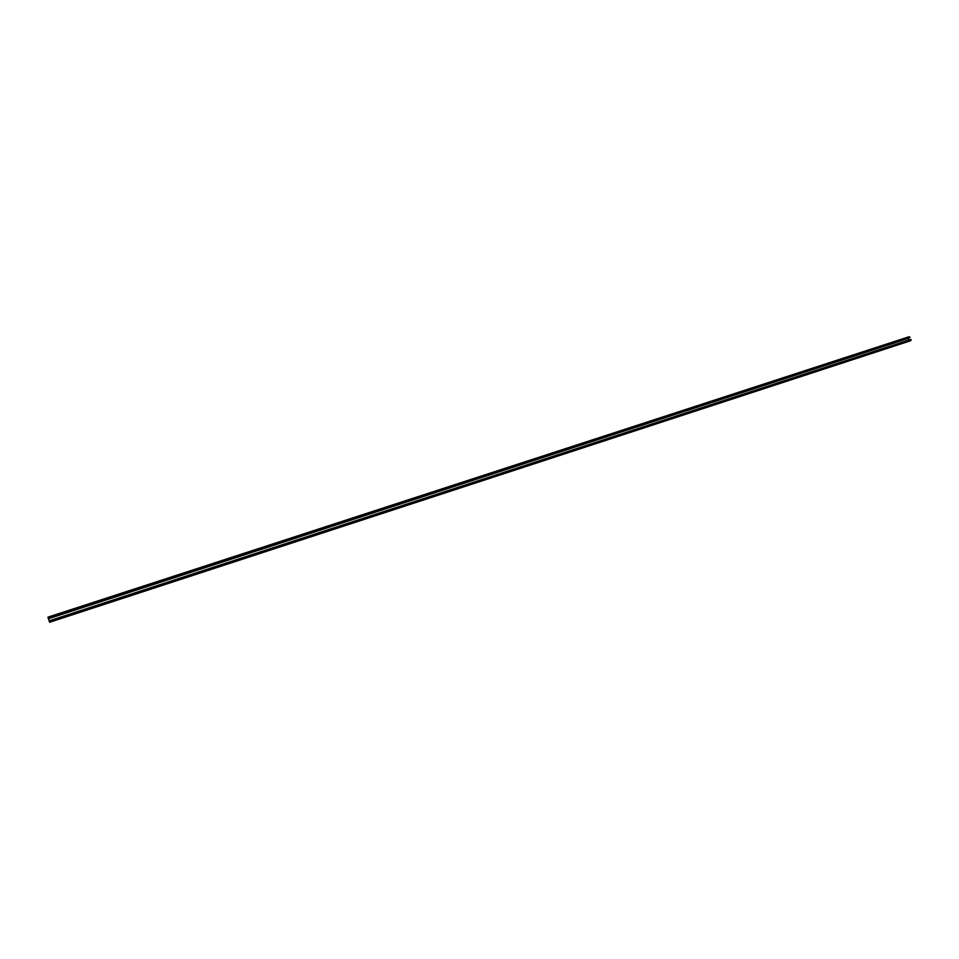<?xml version="1.0" encoding="UTF-8"?>
<svg xmlns="http://www.w3.org/2000/svg" width="959" height="959" viewBox="0 0 959 959"><rect width="100%" height="100%" fill="white"/><g stroke="black" fill="none" stroke-linecap="round" stroke-linejoin="round"><path stroke-width="0.72" stroke-dasharray="4.79 3.6" d="M910.93 339.462L909.372 340.853L908.988 340.049M908.281 338.443L48.441 618.747M908.892 338.059L48.37 618.471L907.945 338.215L909.312 341.14L910.81 340.661M909.336 341.128L49.58 622.235L909.444 341.056M909.743 340.936L49.592 622.163L909.48 341.02M909.731 340.865L49.568 622.067L909.695 340.889M909.983 340.697L49.532 621.971L909.935 340.733M49.568 622.067L909.983 340.781M49.484 621.935L910.199 340.553M49.532 621.959L910.247 340.601M910.523 340.421L49.496 621.864L910.247 340.529M910.523 340.337L49.472 621.768L910.475 340.373M909.851 340.529L49.436 621.744L910.654 340.253M49.365 621.444L910.618 340.025M49.245 621.108L910.367 339.81M49.377 621.48L910.535 340.085M910.283 340.253L49.4 621.576L910.367 340.193M49.269 621.204L910.127 339.977M49.412 621.648L910.115 340.361M49.293 621.312L910.091 340.085M49.424 621.672L910.019 340.421M910.81 339.894L49.341 621.372L909.839 340.265M49.448 621.78L909.767 340.589M909.504 340.769L49.472 621.876L909.588 340.709M49.353 621.504L909.348 340.493M907.945 338.215L909.096 336.741M48.358 618.435L908.916 337.964M907.957 338.036L48.262 618.207L908.065 337.964M908.317 337.796L48.226 618.064L908.065 337.892M908.904 337.652L48.262 618.123L908.113 337.94M908.557 337.64L48.202 617.968L908.317 337.724M48.214 618.052L908.365 337.772M908.82 337.46L48.178 617.872L908.557 337.556M909.324 337.376L48.214 617.956L908.605 337.604M48.142 617.74L908.82 337.376M909.611 337.184L48.19 617.836L908.868 337.424M909.288 337.148L48.13 617.68L909.096 337.196M48.214 617.92L909.42 337.316M48.238 618.016L909.168 337.484M48.238 618.052L909.084 337.544M48.262 618.159L908.82 337.712M48.286 618.219L908.653 337.832M909.336 337.652L48.322 618.267L908.557 337.892M909.372 337.7L48.334 618.339L908.389 338M48.322 618.363L908.305 338.059M49.472 621.888L909.336 340.829M49.532 622.091L909.204 341.044M49.58 622.127L910.762 340.577M910.079 340.025L49.293 621.252L910.343 339.918M49.317 621.36L909.815 340.205M909.564 340.373L49.329 621.408L909.564 340.325M909.3 340.541L49.365 621.552L909.576 340.433M49.389 621.636L909.312 340.601M47.998 617.296L909.12 336.873M48.346 618.375L909.084 337.82M908.856 338.048L48.406 618.567M908.317 338.335L48.418 618.675L908.605 338.215M48.394 618.579L908.569 338.167M49.58 622.235L909.312 341.14M49.257 621.084L910.355 339.798M49.305 621.288L909.839 340.145M48.178 617.836L909.659 337.16"/><path stroke-width="1.44" d="M908.988 340.049L908.281 338.443M49.592 622.259L48.262 618.159L49.592 622.259L909.492 341.104M49.568 622.163L49.185 620.857L49.58 622.127M910.846 340.649L49.628 622.247L910.834 340.661L911.026 339.474L49.209 620.917M48.214 618.076L48.441 618.747L909.18 337.796M908.389 338.395L48.441 618.747L908.401 338.311M48.429 618.675L908.664 338.131M48.394 618.567L908.904 338.059M48.37 618.447L910.019 337.196L48.274 618.099L47.95 617.152L48.25 618.004M909.096 336.741L47.95 617.152L909.108 336.741L910.019 337.196M909.42 337.508L48.346 618.375M49.221 620.964L911.026 339.474M48.441 618.747L908.401 338.371M49.185 620.857L910.954 339.402M48.286 618.135L910.019 337.316"/></g></svg>
